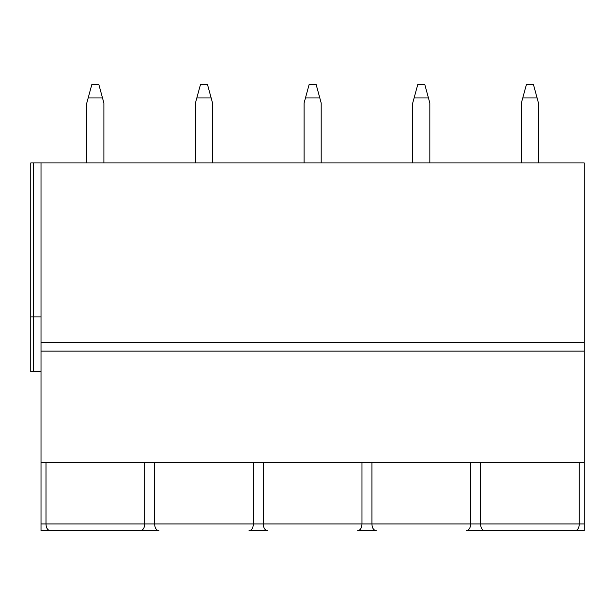 <?xml version="1.0" encoding="UTF-8"?>
<svg xmlns="http://www.w3.org/2000/svg" width="615" height="615" viewBox="0 0 615 615"><rect width="100%" height="100%" fill="white"/><g stroke="black" fill="none" stroke-linecap="round" stroke-linejoin="round"><path stroke-width="0.92" d="M30.75 316.91L33.318 316.91L33.318 371.66L30.75 371.66L30.75 162.921L584.25 162.921L584.25 530.783L466.262 530.783C469.053 530.207 470.506 527.924 470.613 523.942L470.613 462.342M41.013 162.921L41.013 530.783L140.32 530.783C143.111 530.215 144.563 527.931 144.671 523.942L144.671 462.342M584.25 351.127L41.013 351.127M584.25 462.342L41.013 462.342M579.253 462.342L579.253 523.942C579.153 527.924 577.7 530.207 574.91 530.783L484.943 530.783C482.152 530.207 480.699 527.924 480.599 523.942L584.25 523.942M480.599 462.342L480.599 523.942L371.952 523.942C372.052 527.924 373.505 530.207 376.295 530.783L357.615 530.783C360.405 530.207 361.858 527.924 361.966 523.942L361.966 462.342M46.01 462.342L46.01 523.942C46.117 527.931 47.563 530.215 50.353 530.783L159.001 530.783C156.21 530.207 154.765 527.924 154.657 523.942L41.013 523.942M263.305 462.342L263.305 523.942C263.412 527.924 264.857 530.207 267.648 530.783L248.967 530.783C251.766 530.207 253.211 527.924 253.319 523.942L253.319 462.342M33.318 371.66L41.013 371.66M33.318 162.921L33.318 316.91L41.013 316.91M154.657 462.342L154.657 523.942L371.952 523.942L371.952 462.342M103.897 162.921L103.897 103.036L98.761 84.217L91.919 84.217L86.784 103.036L86.784 162.921M88.168 97.954L102.505 97.954M212.544 162.921L212.544 103.036L207.409 84.217L200.567 84.217L195.432 103.036L195.432 162.921M196.815 97.954L211.153 97.954M321.191 162.921L321.191 103.036L316.056 84.217L309.214 84.217L304.079 103.036L304.079 162.921M305.463 97.954L319.8 97.954M429.831 162.921L429.831 103.036L424.704 84.217L417.854 84.217L412.727 103.036L412.727 162.921M414.11 97.954L428.447 97.954M538.479 162.921L538.479 103.036L533.351 84.217L526.502 84.217L521.374 103.036L521.374 162.921M522.758 97.954L537.095 97.954M584.25 342.578L41.013 342.578"/></g></svg>
